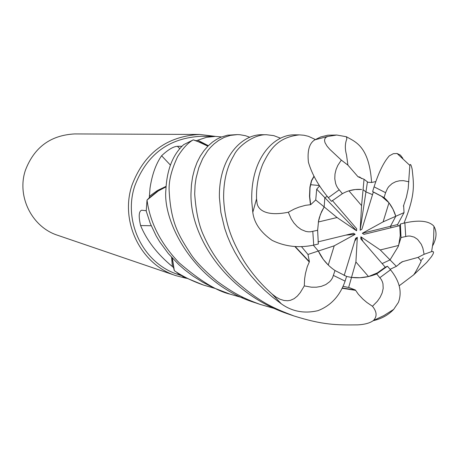 <?xml version="1.0" encoding="UTF-8"?>
<svg xmlns="http://www.w3.org/2000/svg" width="459" height="459" viewBox="0 0 459 459"><rect width="100%" height="100%" fill="white"/><g stroke="black" fill="none" stroke-linecap="round" stroke-linejoin="round"><path stroke-width="0.69" d="M161.218 189.171L158.728 190.588L147.138 199.923L149.284 197.783L150.036 188.064C152.061 174.638 155.917 163.869 161.608 155.762C168.137 149.628 173.422 146.478 177.467 146.306L182.039 146.255M172.475 259.84L174.294 270.54L173.582 267.608L172.372 266.547C157.408 254.234 146.817 240.568 140.597 225.553C138.452 216.281 138.819 211.174 141.705 210.228L146.22 210.692M208.357 145.71L197.76 140.213L206.516 137.31L215.397 136.403L201.237 136.283C168.889 137.901 146.737 154.442 134.78 185.912C122.737 221.697 143.518 263.707 178.006 274.442L181.139 275.498M179.945 274.74L177.231 272.887M215.506 136.403L199.671 134.453C166.715 136.22 144.149 153.134 131.974 185.207C119.696 221.703 140.793 264.556 175.929 275.658L186.423 278.326M199.671 134.453L74.656 133.93C50.593 135.204 34.178 147.316 25.406 170.26C16.553 196.366 31.941 227.125 57.622 235.272L175.929 275.658M390.093 269.29L396.375 266.358L390.035 259.897L398.108 246.713L390.03 259.897L382.14 263.581L390.035 259.897L380.259 249.948L398.624 245.456L398.108 246.713L401.034 237.561L400.374 224.015L399.766 225.621L363.953 234.354L362.312 233.275L383.093 221.869L395.79 216.269L390.448 226.316L390.988 227.762L390.443 226.316L395.79 216.264C393.449 208.621 389.542 202.39 384.074 197.577L372.622 191.552L373.333 192.034L361.887 229.288L360.16 230.269L365.938 191.908L372.53 194.645L365.938 191.908L363.069 189.665L361.577 205.609L348.926 190.824L355.214 189.527L361.646 189.498C354.841 188.896 348.421 190.29 342.38 193.687L331.473 201.335L328.328 197.691C318.546 185.924 311.913 174.122 308.431 162.279C307.197 150.615 309.349 143.128 314.874 139.823L320.68 136.954L327.806 135.204L336.757 135.026L346.361 136.736C355.553 141.963 369.093 146.186 371.606 182.475M368.502 276.548L359.982 277.741L351.502 277.425L355.909 261.969L368.502 276.548L377.378 272.881L385.279 267.218L360.803 238.864L360.894 236.804L362.943 241.342M348.639 287.489L343.16 286.353L348.639 287.489L351.508 277.425L346.539 276.461L351.508 277.425C360.057 278.47 368.457 277.299 376.701 273.908L381.263 279.479L382.318 281.596L382.967 283.765L383.185 288.39L382.152 292.951L380.161 297.254L377.436 301.207L372.467 306.268C376.948 311.787 377.258 316.538 373.402 320.52C370.086 323.016 364.888 324.473 357.808 324.874C336.401 325.092 323.004 325.075 293.88 315.93C273.845 308.19 259.972 302.854 234.457 279.875C220.968 266.329 210.756 251.687 203.825 235.949C199.005 225.926 195.964 211.943 194.691 193.996L195.069 185.184L196.068 178.149L198.827 167.661L202.677 158.602L207.566 150.868L210.4 147.488L213.963 144L218.541 140.488L224.124 137.43L230.309 135.394L237.458 134.607L239.948 134.722L245.41 135.692L249.794 137.247M328.265 265.05L323.36 259.461L318.351 251.033L313.331 245.209L318.357 251.033L334.221 245.812L328.265 265.05M318.334 221.99L320.393 214.462L324.157 206.906L324.846 197.686L327.233 196.4L324.84 197.686L324.157 206.906L337.061 217.526L318.334 221.99M151.218 225.748L140.597 225.553M171.603 257.315L172.372 266.547M172.354 258.136L173.577 267.603M215.397 136.403L221.519 136.943M197.76 140.213L196.251 140.752L207.893 146.18M170.381 165.051L161.608 155.762M166.032 186.371L157.414 190.519L149.594 196.148M166.003 186.859L157.179 191.529L149.284 197.772M203.257 143.61L193.417 139.915L196.251 140.752M362.312 233.275L397.569 224.554L398.349 225.971M383.093 221.869L388.98 202.792L381.756 196.463L373.333 192.034M388.98 202.792L392.944 209.109L395.79 216.269L404.029 212.626L403.633 205.471L403.369 206.085M398.624 245.456L400.259 235.587L399.766 225.621M360.894 236.804L380.259 249.948M344.147 275.555L355.587 238.313L357.32 237.332L354.698 241.222M357.32 237.332L355.909 261.969M317.961 241.893L353.522 233.247L355.163 234.325L345.782 235.123M355.163 234.325L334.221 245.812M332.345 200.52L356.672 228.731L356.58 230.791L324.846 197.686M356.58 230.791L337.061 217.526M360.16 230.269L361.577 205.609M319.55 185.918L316.704 189.194L315.729 199.963L310.68 204.668L305.401 205.339L298.907 207.164L294.225 209.052L288.309 212.236C264.946 216.952 257.591 208.96 257.029 202.786L256.541 198.885C256.185 186.744 258.285 175.103 262.841 163.966C269.49 150.558 276.903 137.344 299.371 134.871L303.973 135.244L308.448 136.323L314.736 139.215L314.69 139.938M315.729 199.963L324.157 206.906L321.627 211.519L319.378 217.52L318.592 220.67L317.628 230.28L310.514 231.795L308.075 231.784L305.734 231.388L301.219 229.534L297.248 226.614L293.909 222.965L291.195 218.823L288.309 212.236M363.069 189.665L364.039 179.28L358.031 176.767L347.905 165.12L341.307 160.099L329.757 149.29L327.049 146.146L325.012 142.669L324.53 140.552L324.869 138.704L325.965 137.344L327.663 136.472L336.757 135.026M214.887 288.384L203.503 285.073C192.178 281.069 182.452 276.272 174.34 270.695L183.107 276.679L203.498 285.073M242.845 297.839L230.028 294.127C216.941 291.138 200.026 280.742 179.291 262.938C160.811 243.763 150.059 222.804 147.029 200.044L146.22 211.042L150.288 223.487L156.14 235.857L159.766 241.933L168.367 253.603L178.671 264.499L184.759 269.858L192.728 275.905L202.826 282.285L214.181 288.068L230.028 294.127M299.371 134.871L294.672 134.848C273.621 134.344 250.063 159.061 251.813 202.012L252.8 212.356C254.143 223.022 260.597 232.363 272.158 240.39C285.085 246.638 298.935 248.21 313.715 245.112L318.334 243.993L317.628 230.28M193.262 139.875L183.68 144.642C172.785 154.631 166.852 169.738 165.883 189.957C162.595 222.563 194.92 284.408 255.588 302.86L259.937 304.34C245.892 299.102 235.92 295.005 216.964 281.195C204.33 270.414 195.666 261.481 190.978 254.395C178.603 235.232 170.811 223.011 169.136 190.416C168.688 180.966 171.511 169.744 177.593 156.743C182.82 148.349 188.047 142.72 193.262 139.875L200.881 142.514L207.881 146.191M420.76 260.844L423.25 258.078M401.034 237.561L407.919 236.052L410.157 236.041L414.225 237.125L417.61 239.403L421.264 244.245L422.865 248.124L424.105 254.297L431.603 251.618L433.101 251.561L433.577 252.266L433.13 253.89L431.477 256.684L426.709 262.473L413.622 274.901L399.192 285.785M274.43 308.505L259.937 304.34M266.547 134.734L262.37 134.716C241.709 134.062 218.633 157.735 219.396 197.462L220.871 212.431L224.612 228.112L227.36 236.075L230.762 244.102L234.842 252.129L239.552 260.087L244.888 267.924L250.838 275.595L257.442 283.077L264.774 290.346L272.784 297.317L281.361 303.858C292.159 311.569 304.38 313.83 318.007 310.645M304.294 285.9L311.437 287.191L316.394 287.202L321.248 286.376L325.81 284.574L329.746 281.665L331.3 279.835L332.586 277.689L334.995 270.517C327.583 265.445 322.04 258.951 318.357 251.033L307.983 254.447L309.406 261.693L307.237 266.765L305.43 273.598L304.621 278.842L304.294 285.905L300.266 292.601L297.346 296.084L294.127 298.683L290.472 300.301L287.741 300.743L284.069 300.49L279.938 299.211L275.939 297.025L272.164 294.11C261.119 284.333 251.612 273.157 243.643 260.569C233.82 243.798 224.807 225.604 223.631 198.064C223.476 181.139 226.866 166.961 233.815 155.515C237.98 146.128 254.16 134.183 266.553 134.734L273.793 135.635L280.501 138.193M237.073 134.613L227.412 135.21L220.768 137.247L216.791 139.215L212.431 142.135L208.053 146.014L203.985 150.69L200.285 156.129L197.106 162.314L194.536 169.216L192.631 176.744L191.426 184.862L190.984 193.468C189.762 235.347 225.375 293.066 288.906 314.231L293.886 315.93M147.029 200.044L158.728 190.588L166.003 186.905M432.78 245.531C436.664 238.204 437.066 231.835 433.979 226.442L433.468 225.725C428.367 220.802 418.837 219.872 404.872 222.919L400.374 224.015M174.34 270.695L172.377 258.165M358.037 176.767L359.839 177.054L361.491 178.562M402.847 158.315L400.414 155.125L397.087 153.495L393.352 153.679L389.341 155.831C383.867 161.843 378.778 172.182 374.068 186.847L372.622 191.552M375.801 181.569L371.624 182.475L367.986 182.269L364.039 179.28M309.114 261.802L294.85 246.535M309.406 261.693L295.217 246.563M301.54 246.707L307.966 254.458M396.375 266.358L402.032 261.802L418.034 257.396L424.105 254.297M402.222 261.974L399.496 263.46M373.167 320.698C381.446 318.839 388.285 315.063 393.679 309.389L398.383 302.435C402.273 292.079 399.651 281.195 390.517 269.783L387.442 266.22L385.279 267.218M397.58 224.549L404.046 212.62M403.633 205.471L406.399 197.238L408.2 188.706L409.847 165.401C410.34 163.404 411.115 164.695 412.171 169.273C413.479 183.187 416.227 193.147 403.989 223.137M349.196 287.592L355.392 290.008L342.403 288M355.392 290.008L358.376 294.305L362.989 299.176L366.844 302.452L372.467 306.268M355.318 290.295L342.265 288.275M310.68 204.668L309.722 196.664L310.043 187.605L311.592 180.84L314.088 176.422M310.433 204.479L309.504 196.343L309.9 187.163L311.431 180.697L313.973 176.193M342.38 193.687L337.704 187.989L336.499 185.809L335.638 183.566L334.783 178.769L334.995 174.018L336.068 169.526L337.818 165.395L341.307 160.105M384.074 197.577L385.583 192.677L387.562 188.31L388.893 186.474L392.152 183.531L395.819 181.666L399.646 180.76L403.478 180.674L408.912 181.793M318.007 310.64C330.956 305.625 339.987 295.791 345.105 281.132L346.556 276.41L334.995 270.517M324.84 197.686L316.704 189.194M376.701 273.908L387.442 266.22M365.938 191.902L367.407 182.137M179.808 148.739L177.467 146.306M256.541 198.885L252.8 212.356M272.164 294.11L281.361 303.858M405.727 236.419L404.872 222.919M333.469 275.457L345.105 281.132M379.914 277.638L390.523 269.783M327.663 136.472L314.874 139.823M339.115 189.877L328.328 197.691M385.583 192.677L374.068 186.847M312.803 231.434L313.715 245.117M319.292 185.516L310.508 184.69L319.292 185.516M433.979 226.442L433.6 239.105L431.603 251.618M347.905 165.114L346.522 154.849C344.841 148.888 344.956 143.535 346.878 138.796L346.361 136.73M418.034 257.401C420.226 259.662 421.23 261.051 421.064 261.573C417.311 269.02 414.827 273.461 413.616 274.895M309.9 187.163L310.043 187.611M393.679 309.389L383.885 315.58L373.402 320.52M397.087 153.495L409.847 165.401"/></g></svg>

